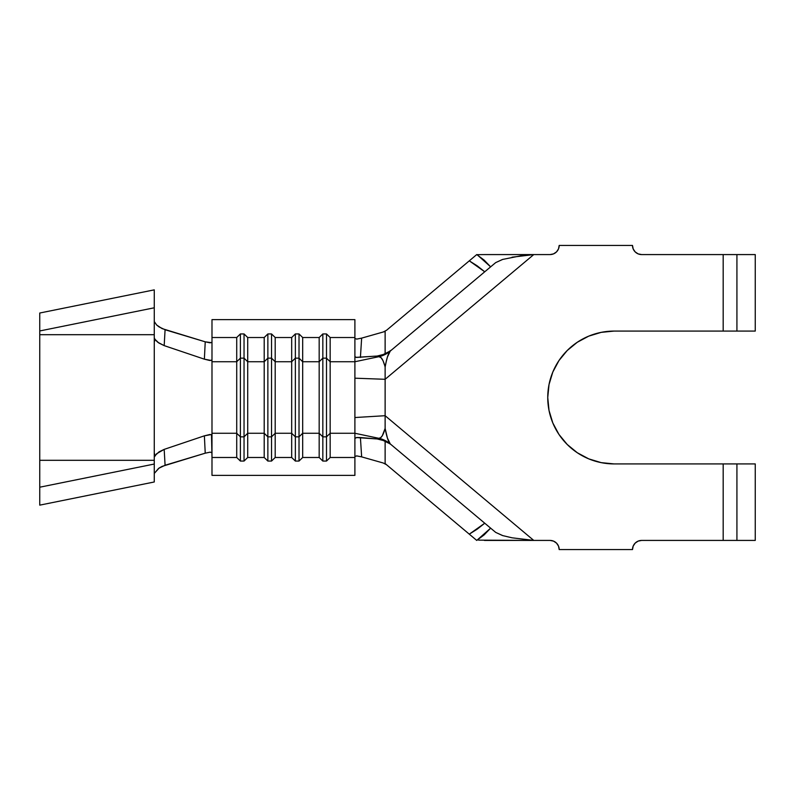 <?xml version="1.0" encoding="UTF-8"?>
<svg xmlns="http://www.w3.org/2000/svg" width="795" height="795" viewBox="0 0 795 795"><rect width="100%" height="100%" fill="white"/><g stroke="black" fill="none" stroke-linecap="round" stroke-linejoin="round"><path stroke-width="1.19" d="M39.75 457.185L39.75 460.305L154.27 460.305L39.75 460.305L39.75 505.143L39.75 487.206L154.27 464.041L39.75 487.206L39.75 334.695L154.27 334.695L154.27 481.979L39.75 505.143L154.27 481.979L154.27 337.895L154.975 339.306L154.27 342.277L154.27 452.723L154.975 455.694L159.03 451.868L164.177 449.384L204.375 435.829L211.5 434.507L211.987 457.483L236.721 457.483L236.721 433.265L211.987 433.265L211.987 361.735L236.721 361.735L236.721 337.517L211.987 337.517L211.987 319.63L354.898 319.63L354.898 337.517L354.898 319.63L211.987 319.63L211.987 361.735L236.721 361.735L236.721 433.265L211.987 433.265L211.987 475.37L354.898 475.37L354.898 457.483L330.163 457.483L326.497 461.06L322.84 461.06L319.173 457.483L302.676 457.483L299.019 461.06L295.352 461.06L291.685 457.483L275.199 457.483L271.532 461.06L267.865 461.06L264.198 457.483L247.712 457.483L244.045 461.06L240.388 461.06L236.721 457.483L211.987 457.483L211.987 475.37L354.898 475.37L354.898 433.265L330.163 433.265L330.163 457.483L354.898 457.483L354.898 438.393L356.846 437.498L360.413 437.548L361.646 456.877L383.289 463.018L386.609 464.777L383.289 463.018L361.646 456.877L356.567 455.893L354.898 456.489L356.836 455.913L361.646 456.877L360.413 437.548L377.178 438.959L385.128 440.967L390.266 443.928A27.487 27.179 130 0 0 378.897 438.293L377.178 438.959L356.408 437.548L354.898 438.393L354.898 433.265L330.163 433.265L330.163 361.735L354.898 361.735L354.898 433.265L378.778 438.293L354.898 433.265L354.898 417.534L385.128 415.706L385.128 379.295L533.753 254.579L550.041 254.579L553.539 253.883L556.51 251.896L558.497 248.924L559.193 245.426L632.492 245.426L633.188 248.924L635.175 251.896L638.146 253.883L641.654 254.579L723.182 254.579L723.182 331.078L614.167 331.078L601.209 332.36L588.747 336.136L577.269 342.277L567.203 350.535L558.935 360.602L552.803 372.08L549.027 384.541L547.745 397.5L549.027 410.459L552.803 422.92L558.935 434.398L567.203 444.465L577.269 452.723L588.747 458.864L601.209 462.64L614.167 463.922L723.182 463.922L723.182 540.421L641.654 540.421L638.146 541.117L635.175 543.104L633.188 546.076L632.492 549.574L559.193 549.574L558.497 546.076L556.51 543.104L553.539 541.117L550.041 540.421L533.753 540.421L385.128 415.706L533.753 540.421L550.041 540.421A9.162 9.162 0 0 1 559.193 549.574L632.492 549.574A9.162 9.162 0 0 1 641.654 540.421L728.449 540.421M264.198 433.265L247.712 433.265L247.712 457.483L264.198 457.483L264.198 433.265L247.712 433.265L247.712 361.735L264.198 361.735L264.198 457.483L267.865 461.06L267.865 436.843L264.198 433.265L264.198 337.517L247.712 337.517L247.712 361.735L264.198 361.735L267.865 358.157L267.865 461.06L271.532 461.06L271.532 436.843L267.865 436.843L264.198 433.265M384.73 365.531L382.991 360.622L380.994 357.611L378.897 356.697C381.212 356.528 383.289 359.966 385.128 367.012C386.658 358.396 388.367 353.079 390.266 351.072L378.897 356.697A27.487 27.179 50 0 0 390.266 351.072L385.128 354.033L377.178 356.041L378.788 356.707L354.898 361.735L330.163 361.735L326.497 358.157L330.163 361.735L330.163 337.517L326.497 333.94L326.497 358.157L326.497 333.94L322.84 333.94L326.497 333.94L330.163 337.517L354.898 337.517L354.898 356.607L354.898 337.517L330.163 337.517L330.163 433.265L326.497 436.843L326.497 358.157L322.84 358.157L322.84 333.94L319.173 337.517L322.84 333.94L322.84 358.157L326.497 358.157L326.497 461.06L330.163 457.483L330.163 433.265L326.497 436.843L322.84 436.843L322.84 358.157L319.173 361.735L322.84 358.157L322.84 461.06L326.497 461.06L326.497 436.843L322.84 436.843L319.173 433.265L319.173 457.483L322.84 461.06L322.84 436.843L319.173 433.265L319.173 337.517L302.676 337.517L299.019 333.94L302.676 337.517L302.676 361.735L299.019 358.157L299.019 333.94L295.352 333.94L299.019 333.94L299.019 358.157L302.676 361.735L319.173 361.735L319.173 337.517L302.676 337.517L302.676 433.265L299.019 436.843L299.019 358.157L295.352 358.157L295.352 333.94L291.685 337.517L295.352 333.94L295.352 358.157L299.019 358.157L299.019 461.06L302.676 457.483L302.676 361.735L319.173 361.735L319.173 433.265L302.676 433.265L302.676 457.483L319.173 457.483L319.173 433.265L302.676 433.265L299.019 436.843L295.352 436.843L295.352 358.157L291.685 361.735L295.352 358.157L295.352 461.06L299.019 461.06L299.019 436.843L295.352 436.843L291.685 433.265L291.685 457.483L295.352 461.06L295.352 436.843L291.685 433.265L291.685 337.517L275.199 337.517L271.532 333.94L275.199 337.517L275.199 361.735L271.532 358.157L271.532 333.94L267.865 333.94L271.532 333.94L271.532 358.157L275.199 361.735L291.685 361.735L291.685 337.517L275.199 337.517L275.199 433.265L271.532 436.843L271.532 358.157L267.865 358.157L267.865 333.94L264.198 337.517L267.865 333.94L267.865 358.157L271.532 358.157L271.532 461.06L275.199 457.483L275.199 361.735L291.685 361.735L291.685 433.265L275.199 433.265L275.199 457.483L291.685 457.483L291.685 433.265L275.199 433.265L271.532 436.843L267.865 436.843L267.865 358.157L264.198 361.735L264.198 337.517L247.712 337.517L244.045 333.94L247.712 337.517L247.712 361.735L244.045 358.157L244.045 333.94L240.388 333.94L244.045 333.94L244.045 358.157L247.712 361.735L247.712 433.265L244.045 436.843L244.045 358.157L240.388 358.157L240.388 333.94L236.721 337.517L240.388 333.94L240.388 358.157L244.045 358.157L244.045 461.06L247.712 457.483L247.712 433.265L244.045 436.843L240.388 436.843L240.388 358.157L236.721 361.735L240.388 358.157L240.388 461.06L244.045 461.06L244.045 436.843L240.388 436.843L236.721 433.265L236.721 457.483L240.388 461.06L240.388 436.843L236.721 433.265L236.721 337.517L211.987 337.517L211.987 360.055L211.391 360.513L204.375 359.171L205.229 341.82L165.082 329.746L164.177 345.616L204.375 359.171L164.177 345.616L157.867 342.317L155.611 340.18M386.618 330.213L383.309 331.982L386.618 330.213L469.288 260.84L386.618 330.213M390.822 444.395L385.128 440.967L385.128 463.545L469.288 534.16L477.308 529.092L484.741 523.209L390.266 443.928C388.397 441.96 386.688 436.783 385.128 428.416C383.26 435.173 381.183 438.472 378.897 438.293L390.345 443.998L378.778 438.293L380.636 437.707L382.286 435.779L385.128 428.416L385.128 415.706L354.898 417.534L354.898 378.191L385.128 379.295L385.128 367.012L386.211 361.745L387.404 357.064L390.266 351.072L391.547 349.999L385.128 354.033L385.128 331.455L361.646 338.123L385.128 331.455L385.128 354.033L377.178 356.041L355.971 357.362M390.295 351.042L390.862 350.565M728.449 254.579L641.654 254.579A9.162 9.162 0 0 1 632.492 245.426L559.193 245.426A9.162 9.162 0 0 1 550.041 254.579L533.753 254.579L385.128 379.295L354.898 378.191L354.898 356.607L354.898 361.735L378.788 356.707L390.345 351.002L484.741 271.791L391.547 349.999M755.25 540.421L755.25 463.922L736.925 463.922L755.25 463.922L755.25 540.421L736.925 540.421L755.25 540.421M755.25 254.579L736.925 254.579L736.925 331.078L755.25 331.078L755.25 254.579L736.925 254.579L736.925 331.078L755.25 331.078L755.25 254.579M502.778 259.379L495.692 262.608L490.634 266.852L495.692 262.608L502.539 259.448L522.593 255.443L533.753 254.579L484.294 254.589M476.742 254.579L469.288 260.84L477.308 265.908L484.741 271.791L488.07 268.998L484.741 271.791L469.288 260.84L476.742 254.579L484.125 260.094L490.634 266.852L488.07 268.998L490.634 266.852L477.109 254.688M391.547 445.001L484.741 523.209L469.288 534.16L476.742 540.421L490.634 528.148L495.692 532.392L490.634 528.148L484.125 534.906L476.742 540.421L385.128 463.545L385.128 440.967L377.178 438.959L378.778 438.293M478.58 540.143L533.753 540.421L512.03 537.798L502.569 535.562L495.692 532.392L502.798 535.631M601.209 462.64L614.167 463.922A66.422 66.422 0 0 1 547.745 397.5A66.422 66.422 0 0 1 614.167 331.078L728.449 331.078M641.654 540.421L638.146 541.117M633.188 546.076L632.492 549.574M550.041 254.579L553.539 253.883M638.146 253.883L641.654 254.579M728.449 463.922L614.167 463.922M484.741 523.209L490.634 528.148L484.741 523.209M484.384 540.421L533.753 540.421L512.03 537.798M533.753 254.579L484.384 254.579L533.753 254.579L512.02 257.202M390.266 443.928L387.433 438.085L385.128 428.416L385.128 367.012M477.04 254.668L484.384 254.579M493.397 540.421L485.795 540.421M533.753 540.421L493.447 540.421M378.788 356.707L377.178 356.041L356.418 357.452L354.898 356.607M354.898 338.511L356.707 339.097L361.646 338.123L360.413 357.452L361.646 338.123L356.836 339.087L354.898 338.511M154.27 457.105L154.985 455.694L154.27 452.723L154.27 342.277L154.975 339.306L158.752 342.953L164.177 345.616L165.082 329.746L159.05 326.914L156.665 325.026L154.27 321.558L156.665 325.026L162.061 328.593L205.229 341.82L204.375 359.171L209.751 360.483L211.987 360.055L211.987 434.945L209.92 434.497L204.375 435.829L205.229 453.18L210.039 452.176L211.987 452.673L210.168 452.166L205.229 453.18L165.082 465.254L158.602 468.384L154.27 473.442L159.159 468.007L162.041 466.407L205.229 453.18L204.375 435.829L164.177 449.384L165.082 465.254L164.177 449.384L156.655 453.716L154.27 457.105L154.27 460.305M211.987 342.327L210.029 342.824L205.229 341.82L211.708 342.705M154.27 334.695L154.27 289.857L39.75 313.021L154.27 289.857L154.27 334.695L39.75 334.695L39.75 330.959L154.27 307.794L39.75 330.959L39.75 313.021L39.75 337.815M39.75 452.325L39.75 342.675M154.985 339.306L154.27 337.895M736.925 540.421L736.925 463.922L736.925 540.421L723.182 540.421L723.182 463.922L736.925 463.922M736.925 331.078L723.182 331.078L723.182 254.579L736.925 254.579"/></g></svg>

